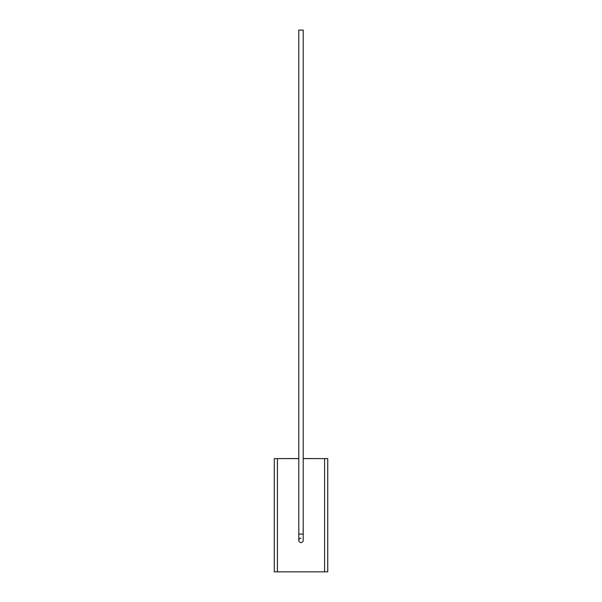 <?xml version="1.0" encoding="UTF-8"?>
<svg xmlns="http://www.w3.org/2000/svg" width="602" height="602" viewBox="0 0 602 602"><rect width="100%" height="100%" fill="white"/><g stroke="black" fill="none" stroke-linecap="round" stroke-linejoin="round"><path stroke-width="0.9" d="M301 542.583A2.205 2.205 0 0 1 298.795 540.385A2.205 2.205 0 0 0 301 542.583A2.205 2.205 0 0 0 303.205 540.385A2.205 2.205 0 0 1 301 542.583A2.205 2.205 0 0 0 303.205 540.385L303.205 534.094L298.795 534.094L298.795 540.385A2.205 2.205 0 0 1 301 538.18M303.205 534.094L303.205 30.1L298.795 30.1L298.795 534.094M324.591 571.84L324.591 458.604L327.736 458.604L327.736 571.84L274.264 571.84L274.264 458.604L277.409 458.604L277.409 571.84M324.591 458.604L303.205 458.604M298.795 458.604L277.409 458.604M323.018 458.604L303.205 458.543M298.795 458.543L278.982 458.604M323.018 571.84L278.982 571.84"/></g></svg>
